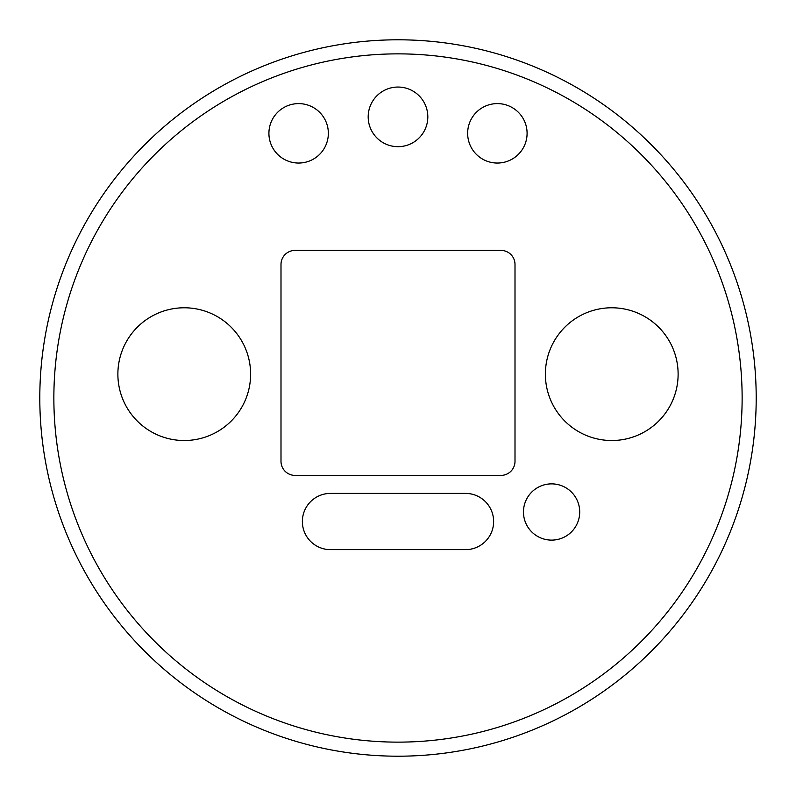 <?xml version="1.0" encoding="UTF-8"?>
<svg xmlns="http://www.w3.org/2000/svg" width="796" height="796" viewBox="0 0 796 796"><rect width="100%" height="100%" fill="white"/><g stroke="black" fill="none" stroke-linecap="round" stroke-linejoin="round"><path stroke-width="1.19" d="M250.621 374.15A66.376 66.376 0 0 1 151.061 431.631A66.376 66.376 0 0 1 151.061 316.669A66.376 66.376 0 0 1 250.621 374.15M678.122 374.15A66.376 66.376 0 0 1 578.563 431.631A66.376 66.376 0 0 1 578.563 316.669A66.376 66.376 0 0 1 678.122 374.15M280.998 461.342A14.059 14.059 0 0 0 295.067 475.401L500.933 475.401A14.059 14.059 0 0 0 515.002 461.342L515.002 264.461A14.059 14.059 0 0 0 500.933 250.402L295.067 250.402A14.059 14.059 0 0 0 280.998 264.461L280.998 461.342M39.8 398A358.2 358.2 0 0 0 577.1 708.211A358.2 358.2 0 0 0 577.1 87.789A358.2 358.2 0 0 0 39.8 398A358.2 358.2 0 0 0 577.1 708.211A358.2 358.2 0 0 0 577.1 87.789A358.2 358.2 0 0 0 39.8 398M467.65 133.32A29.711 29.711 0 0 1 512.226 107.589A29.711 29.711 0 0 1 512.226 159.061A29.711 29.711 0 0 1 467.65 133.32M330.499 549.648A28.129 28.129 0 0 1 302.371 521.529A28.129 28.129 0 0 1 330.499 493.401L465.501 493.401A28.129 28.129 0 0 1 493.629 521.529A28.129 28.129 0 0 1 465.501 549.648L330.499 549.648M523.47 511.997A28.129 28.129 0 0 1 565.658 487.64A28.129 28.129 0 0 1 565.658 536.345A28.129 28.129 0 0 1 523.47 511.997M268.919 133.32A29.711 29.711 0 0 1 313.485 107.589A29.711 29.711 0 0 1 313.485 159.061A29.711 29.711 0 0 1 268.919 133.32M368.19 116.863A29.81 29.81 0 0 1 412.905 91.043A29.81 29.81 0 0 1 412.905 142.683A29.81 29.81 0 0 1 368.19 116.863M53.859 398A344.141 344.141 0 0 1 570.065 99.968A344.141 344.141 0 0 1 570.065 696.032A344.141 344.141 0 0 1 53.859 398"/></g></svg>
